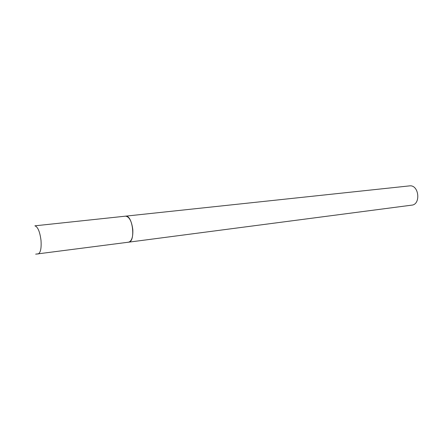 <?xml version="1.0" encoding="UTF-8"?>
<svg xmlns="http://www.w3.org/2000/svg" width="440" height="440" viewBox="0 0 440 440"><rect width="100%" height="100%" fill="white"/><g stroke="black" fill="none" stroke-linecap="round" stroke-linejoin="round"><path stroke-width="0.66" d="M35.673 254.15L128.623 242.181C131.736 241.153 133.133 236.929 132.803 229.51C131.665 221.106 129.245 216.651 125.532 216.139L125.851 216.128C132.908 215.551 135.713 242.011 128.623 242.181L128.067 242.193M37.972 254.04C40.502 253.033 41.52 248.518 41.019 240.488C39.897 231.748 37.857 226.859 34.892 225.825L409.899 185.845C419.073 185.009 420.954 204.49 411.769 205.145L128.623 242.181"/></g></svg>
